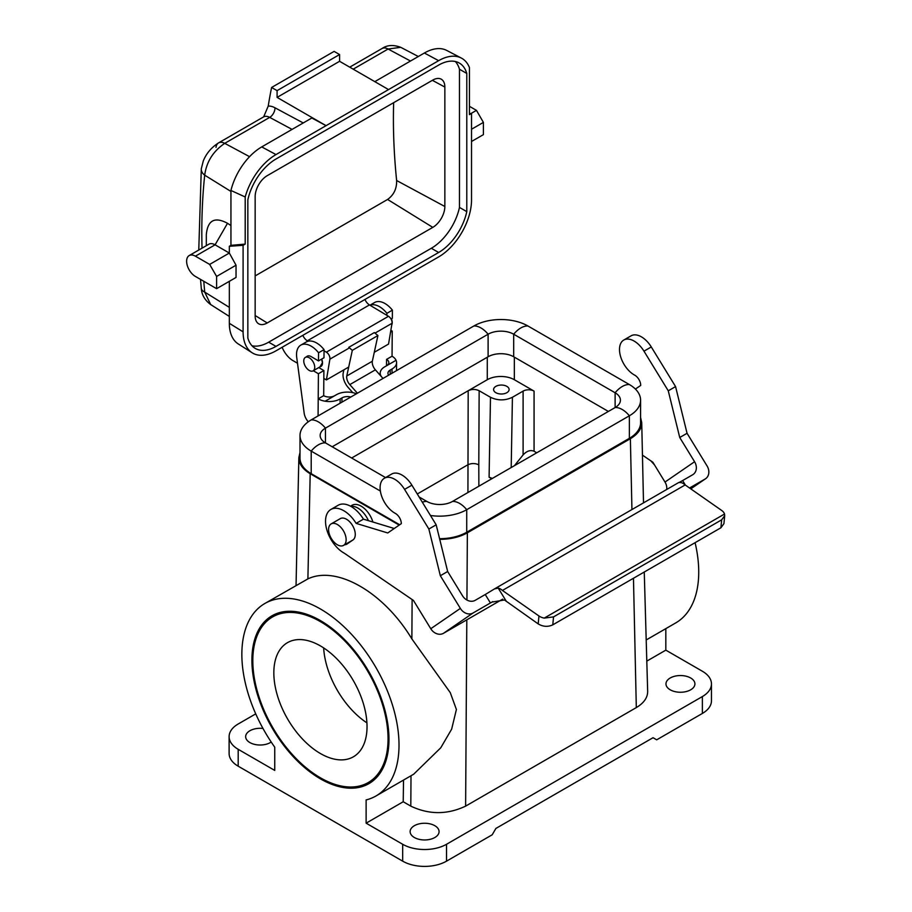<?xml version="1.0" encoding="UTF-8"?>
<svg xmlns="http://www.w3.org/2000/svg" width="912" height="912" viewBox="0 0 912 912"><rect width="100%" height="100%" fill="white"/><g stroke="black" fill="none" stroke-linecap="round" stroke-linejoin="round"><path stroke-width="1.37" d="M337.36 544.772A12.403 7.159 -120 0 0 343.562 545.387A12.403 7.159 -120 0 0 343.562 531.058A12.403 7.159 -120 0 0 331.159 523.898A12.403 7.159 -120 0 0 329.255 533.839A12.403 7.159 -120 0 0 337.36 544.772M608.384 411.437L513.695 356.763A18.092 10.442 0 0 0 488.102 356.763L332.196 446.777M514.334 357.139L514.334 379.711L534.067 391.111A7.752 4.48 0 0 0 523.1 391.111L512.419 397.279C505.1 400.733 497.792 400.733 490.485 397.279L479.153 390.735C475.494 389.014 471.846 389.014 468.187 390.735L351.656 458.018M353.115 680.238A87.871 50.73 -120 0 0 353.651 681.173M536.746 452.797L534.067 451.246C530.408 449.741 526.76 450.961 523.1 454.906L523.1 391.111M402.671 844.273L366.122 823.171L366.122 799.927A111.127 64.159 60 0 0 375.995 795.971A111.127 64.159 60 0 0 375.995 667.641A111.127 64.159 60 0 0 264.868 603.482A111.127 64.159 60 0 0 274.751 747.179L274.751 770.423L238.192 749.311L238.192 766.194L402.671 861.156L402.671 844.273A31.008 17.909 180 0 0 446.527 844.273L446.527 861.156A31.008 17.909 180 0 1 402.671 861.156M320.431 621.642A95.623 55.21 -120 0 0 272.62 616.911A95.623 55.21 -120 0 0 272.62 727.331A95.623 55.21 -120 0 0 368.243 782.542A95.623 55.21 -120 0 0 382.903 705.911A95.623 55.21 -120 0 0 320.431 621.642M711.463 683.897L711.463 700.781A31.008 17.909 180 0 1 702.377 713.446L702.377 696.563A31.008 17.909 0 0 0 711.463 683.897A31.008 17.909 0 0 0 702.377 671.243L665.828 650.142L665.828 628.642M650.746 460.788A111.127 64.159 60 0 1 654.52 464.949M695.092 542.674A111.127 64.159 60 0 1 675.712 622.93L646.528 639.779M491.75 478.766L489.094 477.238L490.485 397.279M417.286 493.985L467.833 464.801C471.481 463.148 475.141 463.148 478.789 464.812L478.868 486.21M264.868 603.482L307.891 578.892C336.722 565.109 383.884 592.344 411.871 638.924L450.277 692.641L456.399 709.49L451.645 729.178L440.77 747.783L413.683 774.208L375.995 795.971M644.26 572.029L647.668 691.478C647.623 697.726 643.838 703.095 636.314 707.587L465.622 806.128C447.347 814.769 429.073 814.769 410.81 806.14L411.004 775.759M399.695 524.753L311.209 473.67A38.247 22.082 180 0 1 300.002 458.052L300.002 435.503A38.247 22.082 180 0 1 311.209 419.896A20.68 11.936 60 0 1 325.459 428.127L325.459 442.89A18.092 10.442 180 0 1 320.158 435.503A18.092 10.442 180 0 1 325.459 428.127L488.102 334.214L488.102 356.763M300.002 452.466L298.851 457.619C298.897 463.866 302.681 469.224 310.194 473.716L399.194 525.095M439.744 539.368C450.46 539.288 459.659 537.111 467.366 532.813L630.374 438.695C637.898 434.203 641.683 428.834 641.729 422.587L640.577 417.434M439.584 538.696A38.247 22.082 0 0 0 466.727 532.232L629.371 438.33A38.247 22.082 0 0 0 640.577 422.712L640.577 400.163A38.247 22.082 0 0 0 629.371 384.545L527.945 325.994A38.247 22.082 0 0 0 473.852 325.994L311.209 419.896M255.736 713.868L238.192 723.991A31.008 17.909 0 0 0 229.117 736.657A31.008 17.909 0 0 0 238.192 749.311M271.206 742.026A14.478 8.356 180 0 1 255.166 744.511A14.478 8.356 180 0 1 245.659 736.657A14.478 8.356 180 0 1 262.987 728.46M403.526 780.079L403.218 801.751L410.81 806.14M403.218 801.751L366.122 823.171M702.377 696.563L446.527 844.273M665.828 650.142L646.996 661.006M434.83 825.702A14.478 8.356 180 0 1 439.071 831.607A14.478 8.356 180 0 1 424.604 839.963A14.478 8.356 180 0 1 410.126 831.607A14.478 8.356 180 0 1 419.064 823.889A14.478 8.356 180 0 1 434.83 825.702M690.68 677.992A14.478 8.356 180 0 1 694.921 683.897A14.478 8.356 180 0 1 680.443 692.254A14.478 8.356 180 0 1 665.977 683.897A14.478 8.356 180 0 1 674.914 676.18A14.478 8.356 180 0 1 690.68 677.992M702.377 713.446L656.686 739.826L653.038 737.705L495.877 828.449L492.218 834.776L446.527 861.156M238.192 766.194A31.008 17.909 180 0 1 229.117 753.54L229.117 736.657M467.924 492.526L468.187 390.735L487.282 379.711L487.282 357.242M514.334 379.711A19.129 11.047 0 0 0 487.282 379.711M506.833 386.357A7.752 4.48 0 0 0 498.385 385.388A7.752 4.48 0 0 0 493.597 389.527A7.752 4.48 0 0 0 501.349 394.007A7.752 4.48 0 0 0 509.113 389.527A7.752 4.48 0 0 0 506.833 386.357M514.459 465.667L523.1 454.906M492.366 478.412L489.094 477.238M422.324 502.204A20.68 11.936 -60 0 1 426.884 501.452A18.092 10.442 0 0 0 452.466 501.452L615.121 407.55A18.092 10.442 0 0 0 620.411 400.163A18.092 10.442 0 0 0 615.121 392.776L513.695 334.214A18.092 10.442 0 0 0 488.102 334.214A20.68 11.936 60 0 0 473.852 325.994M430.464 515.497A38.247 22.082 0 0 0 466.727 509.683L629.371 415.781A38.247 22.082 0 0 0 640.577 400.163M380.361 491.044L311.209 451.121A38.247 22.082 180 0 1 300.002 435.503M426.884 501.452L419.11 496.96M385.548 477.58L325.459 442.89A20.68 11.936 -60 0 0 311.209 451.121L311.209 473.67M374.353 332.572L348.772 347.347L352.328 350.322L377.921 335.548L374.353 332.572M343.892 369.839L343.174 373.156A12.928 7.456 -120 0 0 348.224 387.52L352.784 392.662M357.413 393.209L349.798 384.613A7.752 4.48 60 0 1 346.765 375.995L352.328 350.322M382.994 378.446L375.379 369.839A7.752 4.48 60 0 1 372.347 361.232L346.765 375.995M372.347 361.232L377.921 335.548M388.683 375.163A7.752 4.514 -179.6 0 1 387.942 373.202A7.752 4.514 -179.6 0 1 390.211 370.044L390.176 374.296M392.012 373.236L392.046 368.984L390.211 370.044M392.046 368.984A15.504 9.029 0.4 0 0 396.583 362.668A15.504 9.029 0.4 0 0 396.059 360.286L384.727 366.818A15.504 9.029 0.4 0 0 380.19 373.145A15.504 9.029 0.4 0 0 381.239 376.451M386.563 365.769L396.059 360.286A15.504 9.029 0.4 0 0 392.046 356.216L386.563 359.374A7.752 4.514 -179.6 0 1 388.831 362.6A7.752 4.514 -179.6 0 1 386.563 365.769M356.41 393.79A15.504 9.029 0.4 0 0 336.482 394.679L325.162 401.212A15.504 9.029 0.4 0 0 340.142 398.954L341.966 397.894A7.752 4.514 -179.6 0 1 350.767 397.051M313.306 370.739L318.402 373.738L318.208 398.84A15.504 9.029 0.4 0 0 325.162 401.212L334.658 395.728A7.752 4.514 -179.6 0 1 323.692 395.671L318.208 398.84M308.279 421.789A10.34 5.974 60 0 1 304.163 413.147L296.731 357.493A20.68 11.936 60 0 1 300.812 345.124A20.68 11.936 60 0 1 318.573 352.773L318.505 360.924L311.197 356.626A7.877 4.549 -120 0 0 307.207 356.204A7.877 4.549 -120 0 0 306.58 356.706M390.849 330.292L392.24 331.113L390.553 332.082M369.941 305.212L374.638 302.499A20.68 11.936 60 0 1 392.399 310.148L392.342 318.299L391.043 319.04M392.399 310.148L386.916 313.318A20.68 11.936 -120 0 0 370.01 305.246M386.905 315.347L386.916 313.318M392.24 331.113L392.046 356.216L392.24 331.113M386.506 365.792L386.563 359.374M300.812 345.124L306.295 341.966A20.68 11.936 60 0 1 324.056 349.615L318.573 352.773M324.056 349.615L323.988 357.755L318.505 360.924M318.778 367.57L323.885 370.568L318.402 373.738L318.083 415.929M323.692 395.671L323.885 370.568M368.425 520.661A18.092 10.442 -120 0 0 357.835 508.052A18.092 10.442 -120 0 0 350.926 506.399M372.917 522.029A18.092 10.442 -120 0 0 352.078 505.259L350.504 506.171M320.044 366.692L322.495 362.611M311.608 359.761A7.752 4.48 60 0 1 313.124 370.831A7.752 4.48 60 0 1 305.372 366.362A7.752 4.48 60 0 1 305.372 357.401A7.752 4.48 60 0 1 311.608 359.761M391.772 324.786A7.752 4.48 -120 0 0 391.43 318.824M393.653 102.68C392.901 127.771 393.893 153.718 396.629 180.519L444.851 206.488A17.054 9.85 -60 0 1 432.79 227.373L387.589 199.454C393.836 194.963 396.845 188.647 396.629 180.519M255.155 275.914L387.589 199.454M444.851 206.488L444.851 87.05A17.054 9.85 -60 0 0 441.1 79.116A17.054 9.85 -60 0 0 432.79 80.085L267.216 175.674A17.054 9.85 -60 0 0 255.155 196.57L255.155 316.008A17.054 9.85 -60 0 0 258.484 323.68A17.054 9.85 -60 0 0 267.216 322.962L432.79 227.373M431.33 248.269A41.348 23.872 120 0 0 459.466 207.412L466.784 211.63A41.348 23.872 -60 0 1 438.638 252.487L431.33 248.269L268.675 342.171L275.994 346.389L438.638 252.487M275.994 346.389A41.348 23.872 -60 0 1 255.314 348.441A41.348 23.872 -60 0 1 247.847 338.033L247.847 199.853A41.348 23.872 -60 0 1 275.994 159.007L438.638 65.105A41.348 23.872 -60 0 1 459.317 63.053A41.348 23.872 -60 0 1 466.784 73.45L459.466 69.232L459.466 207.412M459.466 69.232A41.348 23.872 120 0 0 455.327 61.503M251.986 345.762A41.348 23.872 120 0 0 268.675 342.171M263.682 116.827L268.219 106.1A620.274 358.12 60 0 1 271.605 87.472L277.088 90.63L277.088 97.39L326.063 125.662L311.813 118.001L261.733 146.912L275.994 154.573A46.523 26.858 120 0 0 245.203 196.969L230.941 190.483L230.941 245.362L229.334 246.286L243.094 245.305L245.203 244.085L245.203 196.969M277.088 90.63L339.583 54.549L334.111 51.391L271.605 87.472M209.657 264.412L195.396 256.181A12.403 7.159 -120 0 0 189.194 255.565A12.403 7.159 -120 0 0 187.291 265.506A12.403 7.159 -120 0 0 195.396 276.439L216.6 288.671L216.6 276.439L209.657 264.412L229.334 253.046L215.084 244.815A12.403 7.159 -120 0 0 208.882 244.199L189.194 255.565M229.334 246.286L229.334 253.046L236.037 265.21L236.037 277.453L216.6 288.671M229.334 323.315L243.094 331.831A46.523 26.858 120 0 0 252.168 352.784L238.271 343.949A45.817 26.448 -60 0 1 229.334 323.315L229.334 281.318M230.941 190.483A45.817 26.448 -60 0 1 261.733 146.912M243.094 331.831L243.094 245.305M230.941 225.56L227.51 223.292C214.719 216.44 207.651 220.225 206.317 234.646L206.317 245.681M469.429 106.305L476.463 110.363L483.406 122.39L483.406 134.634L471.527 141.485M476.463 110.363L471.094 113.464M374.809 81.635L424.376 53.01A45.817 26.448 -60 0 1 446.72 50.434L461.312 58.049A46.523 26.858 120 0 0 438.638 60.671L424.376 53.01M469.429 113.635L471.527 113.419L471.527 199.945A46.523 26.858 120 0 1 438.638 256.922L275.994 350.824A46.523 26.858 120 0 1 252.168 352.784M471.527 113.419L469.429 114.627L469.429 67.511A46.523 26.858 120 0 0 461.312 58.049M339.583 54.549L339.583 61.298L388.558 89.581L438.638 60.671M388.558 89.581L275.994 154.573M466.784 73.45L466.784 211.63M364.96 299.455A7.752 4.48 -120 0 0 369.463 304.927L388.489 316.293A5.164 2.987 60 0 1 392.023 323.293L388.546 344.063L374.285 352.294M348.703 367.057L326.416 379.928L323.828 378.446M297.494 363.238L293.06 360.673A18.092 10.442 60 0 1 282.127 347.278M210.695 304.585C204.801 300.196 201.666 294.747 201.278 288.203L201.278 288.203A12.928 6.498 -5.3 0 0 204.698 292.091L210.695 304.574L229.334 316.43M410.491 61.036L388.113 49.02A12.928 7.456 60 0 0 381.968 48.553L381.968 48.553C387.076 44.996 393.323 44.585 400.721 47.321L388.113 49.02L353.206 69.164M292.068 129.401L269.69 117.386L224.74 143.344C213.191 151.175 206.511 161.789 204.698 175.184C202.247 198.463 201.358 222.79 202.031 248.155M369.463 304.927L307.333 340.803L308.062 341.236M324.045 350.789L326.348 352.169L388.489 316.293M348.544 348.395L329.893 359.157L326.416 379.928M321.685 359.089A7.877 4.549 60 0 1 320.864 366.51A7.877 4.549 60 0 1 320.101 366.806M329.893 359.157A5.164 2.987 -120 0 0 326.348 352.169M307.333 340.803A7.752 4.48 60 0 1 302.83 335.331M339.583 61.298L277.088 97.39M198.77 250.036L201.301 168.743A12.928 8.322 6 0 0 204.698 175.184L230.941 191.44M245.203 244.085L230.941 245.362M483.406 122.39L471.527 129.253M236.037 265.21L216.6 276.439M720.902 527.774L552.775 624.845L553.538 616.888L544.236 618.108A10.34 6.566 -174.5 0 1 538.958 615.988L502.421 590.452A10.34 5.974 -120 0 0 498.214 588.092L494.452 588.924L678.802 482.494L680.956 482.585A10.34 5.974 60 0 1 685.163 484.933L721.711 510.481A10.34 6.566 -174.5 0 1 724.516 514.026L724.687 515.713L721.666 519.829L720.902 527.774L723.923 523.659L724.687 515.702M502.672 599.138L443.483 633.304L473.066 612.989L491.933 602.091L504.473 599.982L538.194 623.899C543.039 626.772 547.895 627.091 552.775 624.845M553.538 616.888L721.666 519.829M473.066 612.989A10.34 8.436 -124.5 0 1 460.355 608.407L430.772 628.721L413.455 600.449L344.303 553.208A25.844 14.923 60 0 1 327.02 530.476A25.844 14.923 60 0 1 330.885 509.455L338.204 505.237A25.844 14.923 60 0 1 363.443 519.156L356.136 523.374L387.748 532.961L401.303 523.648A8.254 4.765 -120 0 0 395.249 513.342A20.68 11.936 60 0 1 381.319 495.17A20.68 11.936 60 0 1 384.374 478.253L391.693 474.035A20.68 11.936 60 0 1 411.882 485.173L436.175 524.81L447.655 571.505L462.487 595.73A10.34 8.436 55.5 0 0 475.198 600.324L485.252 594.521L490.428 602.969L492.799 601.601M494.042 589.175L485.252 594.521M685.391 485.093L682.621 480.567L679.269 482.402M682.621 480.567L692.664 474.764A10.34 8.436 55.5 0 0 693.12 474.479A10.34 8.436 55.5 0 0 694.579 461.734L664.996 482.049A10.34 8.436 -124.5 0 1 666.683 489.493M635.402 389.071L640.703 385.434A8.254 4.765 60 0 0 634.649 375.128A20.68 11.936 -120 0 1 620.719 356.957A20.68 11.936 -120 0 1 623.774 340.039A20.68 11.936 -120 0 1 643.975 351.177L668.268 390.815L679.736 437.509L694.579 461.734M642.447 455.122L652.855 462.224L664.996 482.049M679.736 437.509L687.055 433.291L707.074 465.964A10.34 8.436 -124.5 0 1 705.614 478.709A10.34 8.436 -124.5 0 1 705.158 478.994L690.783 488.866L705.614 478.709M430.772 628.721A10.34 8.436 55.5 0 0 443.483 633.304M689.552 488L705.158 478.994M447.655 571.505L440.336 575.734L460.355 608.407M687.055 433.291L675.575 386.597L651.282 346.959A20.68 11.936 -120 0 0 631.093 335.821L623.774 340.039M502.421 590.452L685.163 484.933M544.236 618.108L724.516 514.026M668.268 390.815L675.575 386.597M363.443 519.156L394.246 528.493M340.586 518.472L340.028 518.791A12.403 7.159 60 0 1 340.301 518.62A12.403 7.159 60 0 1 352.556 525.54A12.403 7.159 60 0 1 352.978 539.938L347.062 543.997A12.403 7.159 60 0 1 346.788 544.168A12.403 7.159 60 0 1 344.668 544.749M384.374 478.253A20.68 11.936 60 0 1 404.575 489.391L428.868 529.028L440.336 575.734M436.175 524.81L428.868 529.028M330.885 509.455A25.844 14.923 60 0 1 356.136 523.374M327.579 757.028A65.903 38.053 60 0 1 278.878 700.085A65.903 38.053 60 0 1 287.485 642.652A65.903 38.053 60 0 1 353.389 680.705A65.903 38.053 60 0 1 353.389 756.8A65.903 38.053 60 0 1 327.579 757.028M323.646 647.896A65.903 38.053 -120 0 0 366.92 722.851M330.942 783.989A96.911 55.951 60 0 1 259.327 700.256A96.911 55.951 60 0 1 271.981 615.794A96.911 55.951 60 0 1 368.893 671.745A96.911 55.951 60 0 1 368.893 783.659A96.911 55.951 60 0 1 330.942 783.989M534.067 391.111L534.067 451.246M479.153 390.735L478.789 464.812M310.194 473.716L307.891 578.892M411.871 638.924L412.121 599.537M467.366 532.813L466.933 600.039M466.807 619.841L465.622 806.128M636.314 707.587L633.464 578.254M631.936 509.546L630.374 438.695M512.419 397.279L511.199 467.548M527.945 325.994A20.68 11.936 120 0 0 513.695 334.214L513.695 356.763M629.371 384.545A20.68 11.936 120 0 0 615.121 392.776L615.121 407.55A20.68 11.936 -120 0 1 629.371 415.781L629.371 438.33M466.727 532.232L466.727 509.683A20.68 11.936 -120 0 0 452.466 501.452M375.379 369.839L349.798 384.613M341.932 402.146L341.966 397.894M340.142 398.954L340.108 403.207M313.124 370.831L321.503 365.997M322.403 362.668L321.617 359.134M255.155 315.518L267.216 322.962M444.851 87.05L432.368 80.324M227.51 223.292L215.084 244.815L195.396 256.181M203.775 281.272L204.698 292.091L229.334 307.355M216.007 147.368A12.928 7.456 60 0 1 218.595 142.876A12.928 7.456 60 0 1 224.74 143.344L249.569 156.682M392.023 323.293L375.003 333.119M268.219 106.1A20.68 11.936 60 0 1 274.979 107.787L303.24 122.96M274.979 107.787A7.752 4.628 118.2 0 1 269.69 117.386A12.928 7.456 -120 0 0 263.557 116.918L218.595 142.876C211.424 147.413 206.329 153.433 203.296 160.934L201.301 168.743M538.958 615.988L538.194 623.899M506.206 601.133L498.214 588.092M643.975 351.177L651.282 346.959M411.882 485.173L404.575 489.391M641.729 422.587L643.507 502.877M296.047 585.481L298.851 457.619M380.19 373.145L380.179 375.254M396.515 370.637L396.583 362.668M340.301 518.62L331.159 523.898M352.841 540.029L343.562 545.387M305.372 357.401L307.96 355.908M400.71 47.31L418.334 56.51M381.968 48.553L349.741 67.157M201.278 288.203L200.515 279.391M491.933 602.102L492.594 601.715"/></g></svg>
